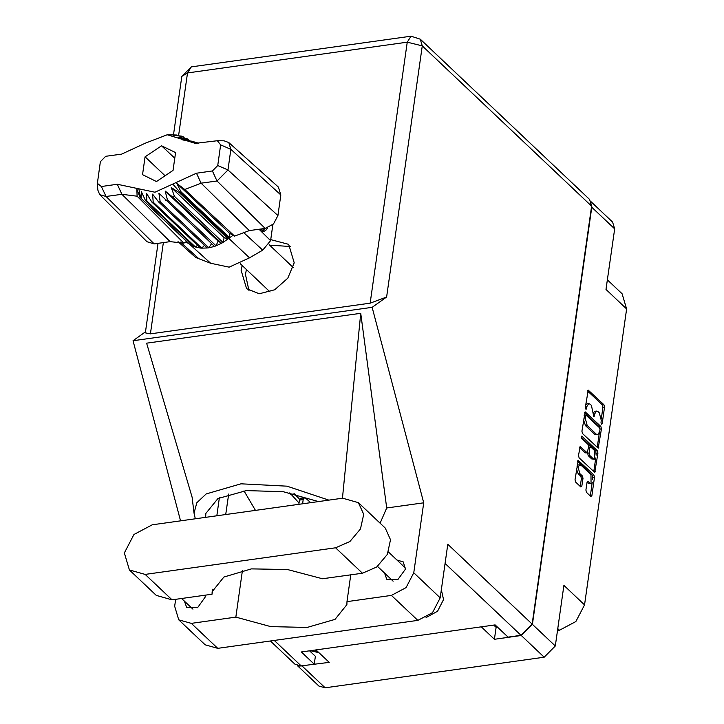 <?xml version="1.0" encoding="UTF-8"?>
<svg xmlns="http://www.w3.org/2000/svg" width="724" height="724" viewBox="0 0 724 724"><rect width="100%" height="100%" fill="white"/><g stroke="black" fill="none" stroke-linecap="round" stroke-linejoin="round"><path stroke-width="1.09" d="M587.074 482.139L588.241 483.243L591.046 483.532L590.983 474.682L580.983 465.206L578.168 464.917L576.956 466.039M579.734 464.699L578.132 467.242L579.797 473.55L582.349 475.967L582.974 478.329L581.852 486.202L580.784 486.962L575.634 482.084L575.01 479.722L578.232 460.373L593.897 474.953L594.513 477.315L591.897 495.714L590.829 496.474L586.567 492.438L585.942 490.076L587.064 482.202L587.662 481.252L589.798 483.026M581.146 436.617L581.58 438.264L587.997 444.337L588.621 446.699L587.282 452.871L580.186 446.654L578.458 455.477L579.082 457.839L594.748 472.419L597.97 453.07L597.345 450.708L581.897 436.083L581.146 436.617M557.471 630.514L559.489 630.233L557.742 628.586M493.705 625.102L496.103 627.373L494.411 639.283L521.298 635.527L532.384 624.323L555.272 645.989L563.896 585.39L584.539 604.938L626.649 309.012L606.006 289.464L614.631 228.865L591.752 207.2L591.662 203.987M584.539 604.938L575.888 621.563L559.489 630.233M607.373 279.862L622.079 293.79L626.649 309.012M582.539 433.595L598.196 448.174L601.418 428.825L600.793 426.463L585.128 411.884L581.915 431.233L582.539 433.595M601.282 420.382L600.974 422.526L601.735 424.309L602.151 423.64L604.513 407.078L603.888 404.716L588.223 390.136L585.273 407.648L586.033 409.431L586.757 406.626L588.675 403.594L590.169 404.2L591.436 405.395L593.879 416.87L594.612 414.065L596.531 411.024L598.024 411.63L599.282 412.834L601.282 420.382M532.384 624.323L591.752 207.2M299.528 666.098L329.194 662.379L316.044 649.926M555.272 645.989L544.176 657.193L325.185 687.8L318.922 686.044L297.455 665.718M494.411 639.283L481.261 626.839M596.531 411.024L594.965 411.241L593.454 412.716M588.675 403.594L587.11 403.811L585.607 405.277M601.354 418.49L602.947 407.295L602.323 404.933L587.635 391.023M599.87 428.291L599.228 426.689L584.539 412.771M597.228 447.504L599.255 433.26M599.988 429.423L599.553 427.766L585.888 415.006L585.146 417.929L587.137 425.477L596.259 434.11L597.753 434.717L599.671 431.685L599.988 429.423M584.648 415.359L584.187 415.286M583.508 420.038L585.58 425.694L587.137 425.477M597.753 434.717L594.694 434.328L585.58 425.694M581.128 437.061L595.78 450.934L596.133 455.215M595.734 457.957L593.789 471.686L595.345 471.469M579.589 447.541L585.245 452.898L587.282 452.871M593.209 458.735L594.458 459.242L594.395 450.4L590.875 447.061L589.807 447.821L589.064 453.043L589.68 455.396L593.209 458.735L591.644 458.953L594.458 459.242M590.404 446.871L588.54 447.26M591.644 458.953L588.123 455.622L587.58 452.699M588.241 483.243L591.046 483.532M576.512 469.197L578.232 473.768L579.797 473.55M580.277 486.483L581.408 478.546L580.784 476.184L578.232 473.768M592.712 479.252L592.332 475.179L577.643 461.26M590.322 495.994L592.259 482.41M496.103 627.373L497.551 627.165M314.967 650.08L317.365 652.351L318.442 652.206M317.365 652.351L310.361 650.722M591.164 201.815L612.613 222.123L614.631 228.865M152.248 524.819L133.976 534.484L124.338 553L129.433 569.969L145.198 574.376L335.583 547.769L349.891 541.57L360.471 528.963L363.683 514.284L358.398 502.619L342.633 498.212L152.248 524.819M441.341 589.843L443.531 599.526L437.54 611.201L426.11 617.527M384.553 573.046L386.815 579.281L397.784 579.716L405.44 569.145L403.268 561.914L396.915 559.987M184.321 601.038L186.584 607.264L197.543 607.707L205.2 597.128L205.299 595.137M242.16 265.509L241.101 270.224L246.649 288.713L259.283 293.745L274.677 289.826L287.763 278.242L294.243 262.794L288.695 244.314L270.731 239.626M248.975 290.559L245.4 274.296L246.459 269.581M269.581 245.164L290.668 246.531M129.433 569.969L156.275 595.381L172.031 599.789L212.042 594.196L212.177 591.662L223.915 576.983L251.454 568.901L287.473 569.553L322.415 578.766L362.416 573.182L376.724 566.983L387.313 554.376L390.517 539.697L385.24 528.031L358.398 502.619M591.599 206.177L422.318 45.893L420.3 39.15L589.571 199.435L591.599 206.177L532.122 624.097L447.83 544.276L440.21 597.807L432.49 612.649L417.839 620.396L217.77 648.36L205.136 644.822L178.728 619.816L191.362 623.355L217.77 648.36M178.728 619.816L174.647 606.232L175.633 599.282M242.459 570.349L235.798 617.138L191.362 623.355M417.839 620.396L391.44 595.39L346.995 601.599L350.805 574.802M391.44 595.39L406.083 587.644L413.802 572.802L423.757 502.818L386.716 507.995L380.1 523.162M192.177 497.569L146.637 343.212L360.778 313.284L342.416 498.239M386.716 507.995L360.778 313.284M423.757 502.818L372.163 307.293L133.008 340.714L145.461 331.845M180.548 520.864L133.008 340.714M309.619 650.831L315.356 656.261L314.225 664.207L301.256 666.017L294.994 664.261L270.423 641.002M532.122 624.097L521.027 635.301L508.058 637.111L495.153 624.893L301.329 651.989L314.225 664.207M372.163 307.293L386.58 297.021L370.154 303.175L150.384 333.891L145.325 332.814L158.058 243.354M235.798 617.138L270.821 626.604L307.148 627.409L334.995 619.355L346.877 604.603L346.995 601.599M244.024 490.845L255.454 510.393M328.75 500.148L287.003 486.139L241.02 483.804L206.159 493.931L196.801 502.746L194.068 513.126L195.335 518.791M205.725 517.343L205.761 513.488L217.897 498.583L246.323 490.582L283.202 491.686L318.361 501.596M212.756 589.182L212.042 594.196M299.039 502.99L289.754 492.836M299.646 499.261L294.315 493.804M298.849 504.329L299.446 500.103L300.668 498.175L305.311 497.976L310.687 502.673M302.596 503.804L303.193 499.587L304.424 497.65M217.354 140.746L224.114 140.827L228.775 142.537L278.378 187.073L280.84 194.919L230.893 149.289L227.951 169.941L217.019 180.973L201.127 183.199L184.774 189.525L234.54 236.124L249.318 230.603L265.21 228.377L217.019 180.973L212.376 170.973L217.743 165.552L220.684 144.909L217.354 140.746L195.317 143.37L167.208 134.782L145.307 143.207L121.587 154.085L105.695 156.303L100.328 161.724L97.351 183.344L101.396 186.484L117.288 184.267L154.963 192.231L196.485 173.199L212.376 170.973M217.743 165.552L227.951 169.941L277.898 215.562L280.84 194.919M277.898 215.562L273.518 223.988L265.21 228.377M233.037 235.282L229.671 233.418L229.571 237.771L233.037 235.282L234.54 236.124M160.23 201.77L158.665 201.987L207.263 248.006L208.829 247.78L160.23 201.77L158.873 193.227L214.44 246.404L216.014 245.843L218.078 241.101L221.526 243.309L223.037 242.44L224.141 237.626L228.178 238.893L179.579 192.874L180.213 192.367L172.764 184.077M165.841 200.385L167.416 199.824L216.014 245.843L221.526 243.309L172.927 197.29L174.439 196.421L223.037 242.44L228.811 238.386L180.213 192.367L180.973 191.751L229.571 237.771L228.811 238.386L249.508 257.807L262.703 250.142L270.595 240.603L272.876 224.603M174.439 196.421L171.235 187.534L179.579 192.874M141.117 198.249L189.715 244.269L141.117 198.249L141.388 191.706L145.433 200.476L146.755 200.946L146.691 193.589L151.759 202.014L153.235 202.141L152.61 194.104L158.665 201.987M167.416 199.824L165.181 191.009L172.927 197.29M151.759 202.014L200.358 248.033L201.833 248.16L153.235 202.141M145.433 200.476L194.032 246.495L195.353 246.965L146.755 200.946M167.208 134.782L176.629 135.035L173.099 135.316L181.633 136.103L182.964 136.574L178.403 137.198L187.281 138.809L189.887 140.981M184.828 138.347L182.964 136.574M177.317 135.678L176.629 135.035M186.385 241.409L183.896 243.201L170.122 241.671L121.931 194.267L106.039 196.485L99.749 194.647L97.794 190.086L97.351 183.344M101.396 186.484L106.039 196.485L154.23 243.888L170.122 241.671M154.23 243.888L146.927 241.753L99.749 194.647M178.004 241.617L195.706 257.509L210.711 263.228L229.173 267.138L249.508 257.807M214.44 246.404L208.829 247.78L211.544 243.662M207.263 248.006L201.833 248.16L204.449 245.336M200.358 248.033L195.353 246.965L197.48 245.309M194.032 246.495L189.715 244.269L190.964 243.59M267.699 227.761L265.961 230.16L263.88 231.436L259.889 229.119M185.706 241.897L188.593 243.499M156.493 181.525L173 170.448L175.552 152.565L161.579 145.759L145.072 156.827L142.519 174.71L156.493 181.525M188.403 139.578L182.937 139.994L191.652 141.216L198.865 143.234M183.896 243.201L137.117 196.186L121.931 194.267L117.288 184.267M228.775 142.537L230.893 149.289L220.684 144.909M229.671 233.418L176.774 183.335L184.774 189.525M176.774 183.335L180.973 191.751M137.117 196.186L136.854 188.91L139.994 197.48M218.078 241.101L165.181 191.009M224.141 237.626L171.235 187.534M165.072 175.769L145.072 156.827M174.746 158.221L161.579 145.759M263.717 231.454L265.961 230.16M267.237 228.675L267.482 227.834M260.631 229.019L264.016 229.01L264.55 228.467M262.848 231.381L264.676 228.449M302.306 666.134L325.185 687.8M544.176 657.193L521.298 635.527M593.237 414.255L594.612 414.065M593.3 416.345L594.304 416.209M585.39 406.816L586.757 406.626M585.444 408.915L586.449 408.77M587.834 390.444L588.693 390.327M602.323 404.933L603.888 404.716M602.947 407.295L604.513 407.078M601.146 423.784L602.151 423.64M584.739 412.2L585.598 412.074M599.228 426.689L600.793 426.463M600.006 429.024L601.418 428.825M597.237 447.441L598.802 447.224M584.105 415.866L585.472 415.667M583.779 418.119L585.146 417.929M594.694 434.328L596.259 434.11M596.404 453.287L597.97 453.07M579.788 446.97L580.648 446.844M585.245 452.898L586.811 452.681M581.291 436.165L581.897 436.083M595.78 450.934L597.345 450.708M588.431 448.011L589.807 447.821M587.499 453.26L589.064 453.043M588.123 455.622L589.68 455.396M587.273 481.569L588.132 481.442M580.784 476.184L582.349 475.967M581.408 478.546L582.974 478.329M580.286 486.419L581.852 486.202M577.833 460.69L578.693 460.564M592.332 475.179L593.897 474.953M592.956 477.532L594.513 477.315M590.332 495.931L591.897 495.714M370.154 303.175L407.295 42.191L187.525 72.907L178.575 135.804M163.371 242.612L150.384 333.891M521.027 635.301L445.106 563.408M274.269 640.459L301.256 666.017M413.802 572.802L440.21 597.807M420.3 39.15L411.087 36.2L407.295 42.191L422.318 45.893L386.58 297.021M219.381 497.786L216.82 515.796M228.666 494.067L225.752 514.547M181.824 76.391L187.525 72.907L191.317 66.916L181.824 76.391L173.498 134.872M362.416 573.182L335.583 547.769M172.031 599.789L145.198 574.376M290.65 494.42L294.397 493.895M299.446 500.103L303.193 499.587M196.485 173.199L201.127 183.199L249.318 230.603M210.711 263.228L189.208 243.916L140.61 197.896L138.818 188.819M179.253 138.465L187.778 139.153M259.029 229.246L270.595 240.603M262.703 250.142L243.065 232.087M180.475 242.088L199.218 259.02M584.322 415.223L585.888 415.006M181.588 598.449L192.937 609.192M377.512 566.376L393.168 581.209M192.159 497.515L194.068 513.126M411.087 36.2L191.317 66.916M388.417 551.941L405.531 568.15M204.385 595.264L205.299 596.133M293.184 267.509L269.102 244.703M270.061 291.926L240.268 263.717"/></g></svg>
